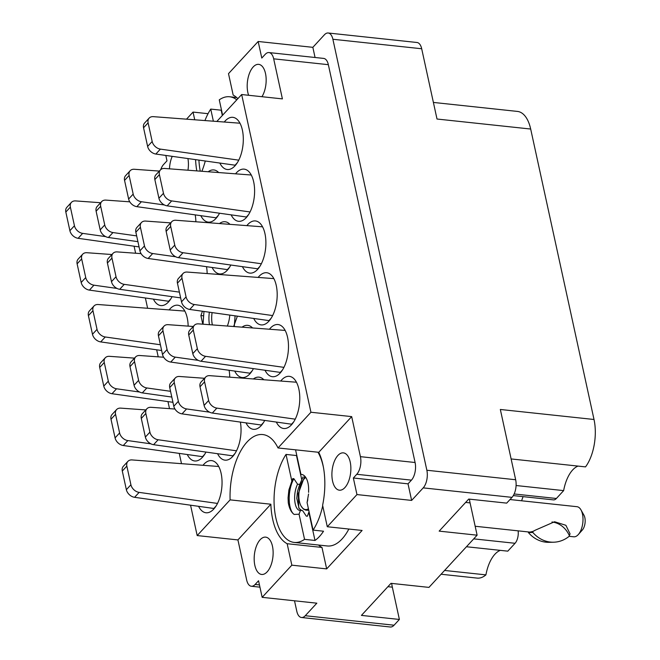 <?xml version="1.0" encoding="UTF-8"?>
<svg xmlns="http://www.w3.org/2000/svg" width="660" height="660" viewBox="0 0 660 660"><rect width="100%" height="100%" fill="white"/><g stroke="black" fill="none" stroke-linecap="round" stroke-linejoin="round"><path stroke-width="0.99" d="M267.151 571.857A18.769 9.331 -83.9 0 0 273.108 551.323A18.769 9.331 -83.9 0 0 265.65 537.133A18.769 9.331 -83.9 0 0 260.155 539.74A18.769 9.331 -83.9 0 0 254.199 560.274A18.769 9.331 -83.9 0 0 261.657 574.456A18.769 9.331 -83.9 0 0 267.151 571.857M344.891 487.591A18.769 9.331 -83.9 0 0 350.839 467.057A18.769 9.331 -83.9 0 0 343.382 452.867A18.769 9.331 -83.9 0 0 337.887 455.474A18.769 9.331 -83.9 0 0 331.93 476.008A18.769 9.331 -83.9 0 0 339.388 490.19A18.769 9.331 -83.9 0 0 344.891 487.591M248.622 95.279A18.769 9.331 96.1 0 1 253.176 66.965A18.769 9.331 96.1 0 1 258.671 64.358A18.769 9.331 96.1 0 1 265.997 76.651A18.769 9.331 96.1 0 1 261.962 96.706M187.927 158.565A18.769 9.331 96.1 0 1 187.968 170.148M318.508 545.028A53.476 26.573 -83.9 0 0 321.981 547.437L287.158 543.716A53.476 26.573 -83.9 0 1 270.856 504.223L230.109 499.867L197.183 535.565L190.558 505.205M294.517 600.79L296.794 611.242A12.911 6.418 -83.9 0 0 301.488 617.504A12.911 6.418 -83.9 0 0 305.266 615.714L394.07 625.21L399.382 619.451L361.424 615.4L391 583.333L428.959 587.392L477.114 535.186L439.156 531.127L468.732 499.067L506.69 503.126L512.003 497.368L423.2 487.88L411.634 500.412L408.02 483.838L353.347 477.997L356.755 474.292A12.911 6.418 -83.9 0 0 360.418 456.662L351.681 416.608L310.934 412.252L278.009 447.95A53.476 26.573 -83.9 0 0 262.754 434.552A53.476 26.573 -83.9 0 0 247.096 441.969A53.476 26.573 -83.9 0 0 230.109 499.867M198.586 506.335A26.235 13.035 -83.9 0 0 206.002 512.77A26.235 13.035 -83.9 0 0 213.683 509.132A26.235 13.035 -83.9 0 0 222.007 480.43A26.235 13.035 -83.9 0 0 211.579 460.606A26.235 13.035 -83.9 0 0 203.899 464.244A26.235 13.035 -83.9 0 0 203.181 465.069M217.585 453.717A26.235 13.035 -83.9 0 0 225.002 460.152A26.235 13.035 -83.9 0 0 232.683 456.514A26.235 13.035 -83.9 0 0 240.388 422.095M229.746 377.099A26.235 13.035 -83.9 0 0 229.094 370.293M207.157 273.504A26.235 13.035 -83.9 0 0 206.506 266.689M195.863 221.702A26.235 13.035 -83.9 0 0 195.212 214.888M187.291 454.542A26.235 13.035 -83.9 0 0 194.708 460.969A26.235 13.035 -83.9 0 0 202.389 457.331A26.235 13.035 -83.9 0 0 205.969 452.084M188.158 326.123A26.235 13.035 -83.9 0 0 177.697 305.2A26.235 13.035 -83.9 0 0 170.016 308.839A26.235 13.035 -83.9 0 0 169.298 309.664M153.409 299.137A26.235 13.035 -83.9 0 0 160.825 305.572A26.235 13.035 -83.9 0 0 168.506 301.933A26.235 13.035 -83.9 0 0 172.087 296.678M219.846 163.069A26.235 13.035 -83.9 0 0 227.263 169.505A26.235 13.035 -83.9 0 0 234.943 165.866A26.235 13.035 -83.9 0 0 243.268 137.156A26.235 13.035 -83.9 0 0 232.84 117.331A26.235 13.035 -83.9 0 0 225.159 120.97A26.235 13.035 -83.9 0 0 224.441 121.795M231.14 214.871A26.235 13.035 -83.9 0 0 238.557 221.306A26.235 13.035 -83.9 0 0 246.238 217.668A26.235 13.035 -83.9 0 0 254.562 188.958A26.235 13.035 -83.9 0 0 244.134 169.133A26.235 13.035 -83.9 0 0 236.453 172.771A26.235 13.035 -83.9 0 0 235.736 173.596M242.434 266.673A26.235 13.035 -83.9 0 0 249.851 273.108A26.235 13.035 -83.9 0 0 257.54 269.47A26.235 13.035 -83.9 0 0 265.856 240.76A26.235 13.035 -83.9 0 0 255.428 220.935A26.235 13.035 -83.9 0 0 247.748 224.573A26.235 13.035 -83.9 0 0 247.03 225.398M253.729 318.475A26.235 13.035 -83.9 0 0 261.146 324.901A26.235 13.035 -83.9 0 0 268.834 321.263A26.235 13.035 -83.9 0 0 277.15 292.561A26.235 13.035 -83.9 0 0 266.722 272.737A26.235 13.035 -83.9 0 0 259.042 276.375A26.235 13.035 -83.9 0 0 258.324 277.2M265.023 370.268A26.235 13.035 -83.9 0 0 272.44 376.703A26.235 13.035 -83.9 0 0 280.129 373.065A26.235 13.035 -83.9 0 0 288.445 344.363A26.235 13.035 -83.9 0 0 278.017 324.538A26.235 13.035 -83.9 0 0 270.336 328.177A26.235 13.035 -83.9 0 0 269.618 329.002M200.846 215.688A26.235 13.035 -83.9 0 0 208.263 222.123A26.235 13.035 -83.9 0 0 215.944 218.485A26.235 13.035 -83.9 0 0 219.532 213.229M218.476 172.351A26.235 13.035 -83.9 0 0 213.84 169.95A26.235 13.035 -83.9 0 0 208.362 171.617M212.14 267.49A26.235 13.035 -83.9 0 0 219.557 273.925A26.235 13.035 -83.9 0 0 227.238 270.286A26.235 13.035 -83.9 0 0 230.827 265.031M229.771 224.152A26.235 13.035 -83.9 0 0 225.134 221.752A26.235 13.035 -83.9 0 0 219.656 223.418M234.729 371.093A26.235 13.035 -83.9 0 0 242.146 377.528A26.235 13.035 -83.9 0 0 249.826 373.89A26.235 13.035 -83.9 0 0 253.415 368.635M252.359 327.748A26.235 13.035 -83.9 0 0 247.723 325.355A26.235 13.035 -83.9 0 0 242.245 327.022M246.023 422.895A26.235 13.035 -83.9 0 0 253.44 429.322A26.235 13.035 -83.9 0 0 261.121 425.683A26.235 13.035 -83.9 0 0 264.709 420.436M263.653 379.549A26.235 13.035 -83.9 0 0 259.017 377.157A26.235 13.035 -83.9 0 0 253.539 378.823M276.325 422.07A26.235 13.035 -83.9 0 0 283.734 428.505A26.235 13.035 -83.9 0 0 291.423 424.867A26.235 13.035 -83.9 0 0 299.739 396.165A26.235 13.035 -83.9 0 0 289.311 376.34A26.235 13.035 -83.9 0 0 281.63 379.978A26.235 13.035 -83.9 0 0 280.912 380.803M433.389 102.432L517.481 111.424A36.325 18.051 96.1 0 1 530.681 129.038L437.011 119.031L421.69 48.758L332.887 39.262A12.911 6.418 -83.9 0 0 328.193 33A12.911 6.418 -83.9 0 0 324.406 34.79L312.848 47.33L258.167 41.481L228.5 73.648L233.178 95.098A53.476 26.573 -83.9 0 1 237.856 98.67M423.2 487.88A12.911 6.418 -83.9 0 0 426.855 470.25L515.658 479.746L500.338 409.472L594.016 419.488L530.681 129.038M594.016 419.488A36.325 18.051 96.1 0 1 585.519 466.892L511.12 458.939M516.087 485.521L563.648 490.611A31.482 15.642 96.1 0 1 578.053 466.1M563.648 490.611L556.388 498.481A10.09 5.016 96.1 0 1 553.427 499.884L513.315 495.594M523.075 496.633L521.582 500.783M518.133 530.855A10.09 5.016 96.1 0 1 515.056 543.287L507.787 551.158L466.455 546.744M500.313 550.366A31.482 15.642 -83.9 0 0 485.917 574.876A36.325 18.051 96.1 0 1 477.155 578.102L441.086 574.241M208.048 113.685L193.042 112.085L186.607 119.064M328.193 33L416.996 42.496A12.911 6.418 96.1 0 1 421.69 48.758M477.114 535.186L470.077 502.895A31.482 15.642 96.1 0 1 469.417 499.141M411.634 500.412L356.961 494.571L327.286 526.738L322.608 505.279A53.476 26.573 -83.9 0 0 318.755 452.306L278.009 447.95M305.266 615.714L316.833 603.182L262.16 597.333L291.835 565.166L326.659 568.895L362.109 530.458L327.286 526.738M515.658 479.746A12.911 6.418 96.1 0 1 512.003 497.368M394.07 625.21A12.911 6.418 96.1 0 1 390.291 627L301.488 617.504M391.685 583.407A31.482 15.642 -83.9 0 0 392.337 587.169L399.382 619.451M426.855 470.25L332.887 39.262M270.856 504.223L237.922 539.921L197.183 535.565M237.922 539.921L246.659 579.983A12.911 6.418 -83.9 0 0 251.353 586.245A12.911 6.418 -83.9 0 0 255.131 584.455L258.547 580.759L262.16 597.333M291.835 565.166L287.158 543.716M202.447 311.239L200.896 315.538L202.777 324.167M233.681 326.403L237.377 316.165M310.934 412.252L241.667 94.537L282.406 98.893L273.677 58.831A12.911 6.418 -83.9 0 0 268.983 52.569A12.911 6.418 -83.9 0 0 265.196 54.359L261.789 58.063L258.167 41.481M217.016 121.258L241.667 94.537M205.285 161.015A53.476 26.573 96.1 0 1 201.927 171.154M181.467 463.502L179.264 453.404M169.505 408.639L167.97 401.602M158.21 356.837L156.676 349.808M147.584 308.096L145.381 298.007M135.622 253.242L134.087 246.205M169.488 168.811A18.769 9.331 96.1 0 1 172.227 156.354M165.817 155.446L166.988 160.825L163.573 164.521A12.911 6.418 -83.9 0 0 160.751 169.603M195.591 159.646A53.476 26.573 -83.9 0 0 196.771 170.783M194.692 119.642L193.042 112.085M353.347 477.997L356.961 494.571M360.418 456.662L415.09 462.511A12.911 6.418 96.1 0 1 411.436 480.142L408.02 483.838M415.09 462.511L328.35 64.68L273.677 58.831M315.059 57.494L312.848 47.33M268.983 52.569L323.656 58.41A12.911 6.418 96.1 0 1 328.35 64.68M351.681 416.608L318.755 452.306M326.659 568.895L321.981 547.437M485.917 574.876L444.584 570.455M203.651 315.835L200.896 315.538M100.625 202.727L75.587 200.92A8.068 5.824 42.7 0 0 71.404 202.381A8.068 5.824 42.7 0 0 70.372 207.108L74.44 225.753A8.068 5.824 42.7 0 0 82.665 233.376L105.699 236.626M71.404 202.381L66.858 207.314A8.068 5.824 42.7 0 0 65.827 212.041L69.894 230.686A8.068 5.824 42.7 0 0 78.111 238.309L139.062 246.906M296.447 382.222L209.797 375.664A8.068 5.824 42.7 0 0 205.615 377.116A8.068 5.824 42.7 0 0 204.583 381.843L208.651 400.496A8.068 5.824 42.7 0 0 216.868 408.111L295.234 419.166M205.615 377.116L201.061 382.049A8.068 5.824 42.7 0 0 200.029 386.776L204.097 405.43A8.068 5.824 42.7 0 0 212.322 413.044L291.951 424.264M293.741 421.822L291.522 424.215M204.534 378.287L179.504 376.48A8.068 5.824 42.7 0 0 175.321 377.933A8.068 5.824 42.7 0 0 174.289 382.66L178.357 401.313A8.068 5.824 42.7 0 0 186.574 408.936L209.616 412.178M175.321 377.933L170.767 382.866A8.068 5.824 42.7 0 0 169.736 387.593L173.803 406.246A8.068 5.824 42.7 0 0 182.028 413.87L261.657 425.081M263.439 422.639L261.228 425.032M193.24 326.486L168.209 324.679A8.068 5.824 42.7 0 0 164.026 326.131A8.068 5.824 42.7 0 0 162.995 330.866L167.062 349.511A8.068 5.824 42.7 0 0 175.279 357.134L198.322 360.376M164.026 326.131L159.472 331.064A8.068 5.824 42.7 0 0 158.441 335.791L162.508 354.445A8.068 5.824 42.7 0 0 170.734 362.068L250.363 373.279M252.145 370.837L249.934 373.238M170.651 222.882L145.621 221.075A8.068 5.824 42.7 0 0 141.438 222.535A8.068 5.824 42.7 0 0 140.407 227.263L144.474 245.908A8.068 5.824 42.7 0 0 152.691 253.531L175.733 256.781M141.438 222.535L136.884 227.461A8.068 5.824 42.7 0 0 135.853 232.196L139.92 250.841A8.068 5.824 42.7 0 0 148.145 258.464L227.774 269.676M229.556 267.234L227.345 269.635M159.357 171.08L134.326 169.273A8.068 5.824 42.7 0 0 130.144 170.734A8.068 5.824 42.7 0 0 129.112 175.461L133.18 194.106A8.068 5.824 42.7 0 0 141.397 201.729L164.439 204.98M130.144 170.734L125.59 175.667A8.068 5.824 42.7 0 0 124.558 180.394L128.626 199.039A8.068 5.824 42.7 0 0 136.851 206.662L216.48 217.874M218.262 215.432L216.051 217.833M285.153 330.421L198.503 323.862A8.068 5.824 42.7 0 0 194.32 325.314A8.068 5.824 42.7 0 0 193.289 330.041L197.356 348.695A8.068 5.824 42.7 0 0 205.573 356.317L283.94 367.364M194.32 325.314L189.767 330.248A8.068 5.824 42.7 0 0 188.735 334.975L192.802 353.628A8.068 5.824 42.7 0 0 201.028 361.243L280.657 372.463M282.447 370.021L280.228 372.413M273.859 278.619L187.209 272.06A8.068 5.824 42.7 0 0 183.026 273.512A8.068 5.824 42.7 0 0 181.995 278.239L186.062 296.893A8.068 5.824 42.7 0 0 194.279 304.516L272.646 315.562M183.026 273.512L178.472 278.446A8.068 5.824 42.7 0 0 177.441 283.173L181.508 301.826A8.068 5.824 42.7 0 0 189.733 309.449L269.363 320.661M271.153 318.219L268.933 320.611M262.564 226.817L175.915 220.258A8.068 5.824 42.7 0 0 171.732 221.71A8.068 5.824 42.7 0 0 170.701 226.446L174.768 245.091A8.068 5.824 42.7 0 0 182.985 252.714L261.352 263.761M171.732 221.71L167.178 226.644A8.068 5.824 42.7 0 0 166.147 231.371L170.214 250.024A8.068 5.824 42.7 0 0 178.439 257.647L258.068 268.859M259.85 266.417L257.639 268.818M251.27 175.015L164.62 168.457A8.068 5.824 42.7 0 0 160.438 169.917A8.068 5.824 42.7 0 0 159.406 174.644L163.474 193.289A8.068 5.824 42.7 0 0 171.691 200.912L250.049 211.959M160.438 169.917L155.884 174.842A8.068 5.824 42.7 0 0 154.852 179.578L158.92 198.223A8.068 5.824 42.7 0 0 167.145 205.846L246.774 217.058M248.556 214.615L246.345 217.016M239.976 123.214L153.326 116.655A8.068 5.824 42.7 0 0 149.143 118.115A8.068 5.824 42.7 0 0 148.112 122.843L152.179 141.487A8.068 5.824 42.7 0 0 160.396 149.111L238.755 160.157M149.143 118.115L144.589 123.04A8.068 5.824 42.7 0 0 143.558 127.776L147.625 146.421A8.068 5.824 42.7 0 0 155.851 154.044L235.48 165.256M237.262 162.814L235.051 165.214M111.919 254.529L86.881 252.722A8.068 5.824 42.7 0 0 82.706 254.183A8.068 5.824 42.7 0 0 81.667 258.91L85.734 277.555A8.068 5.824 42.7 0 0 93.959 285.178L116.993 288.428M82.706 254.183L78.152 259.116A8.068 5.824 42.7 0 0 77.121 263.843L81.188 282.488A8.068 5.824 42.7 0 0 89.405 290.111L169.042 301.323M170.825 298.881L168.613 301.282M184.833 311.083L98.175 304.524A8.068 5.824 42.7 0 0 94 305.984A8.068 5.824 42.7 0 0 92.961 310.712L97.028 329.356A8.068 5.824 42.7 0 0 105.253 336.979L160.396 344.751M94 305.984L89.447 310.909A8.068 5.824 42.7 0 0 88.415 315.645L92.482 334.29A8.068 5.824 42.7 0 0 100.7 341.913L161.65 350.51M134.508 358.132L109.469 356.326A8.068 5.824 42.7 0 0 105.295 357.778A8.068 5.824 42.7 0 0 104.255 362.513L108.323 381.158A8.068 5.824 42.7 0 0 116.548 388.781L139.582 392.032M105.295 357.778L100.741 362.711A8.068 5.824 42.7 0 0 99.709 367.438L103.777 386.092A8.068 5.824 42.7 0 0 111.994 393.715L172.945 402.303M145.802 409.934L120.763 408.127A8.068 5.824 42.7 0 0 116.589 409.579A8.068 5.824 42.7 0 0 115.558 414.315L119.617 432.96A8.068 5.824 42.7 0 0 127.842 440.583L150.876 443.825M116.589 409.579L112.035 414.513A8.068 5.824 42.7 0 0 111.004 419.24L115.071 437.893A8.068 5.824 42.7 0 0 123.288 445.516L202.925 456.728M204.707 454.286L202.496 456.679M129.789 201.828L105.88 200.104A8.068 5.824 42.7 0 0 101.706 201.564A8.068 5.824 42.7 0 0 100.675 206.291L104.734 224.936A8.068 5.824 42.7 0 0 112.959 232.559L136.661 235.9M101.706 201.564L97.152 206.489A8.068 5.824 42.7 0 0 96.121 211.225L100.188 229.87A8.068 5.824 42.7 0 0 108.405 237.493L137.915 241.651M141.083 253.63L117.175 251.905A8.068 5.824 42.7 0 0 113 253.358A8.068 5.824 42.7 0 0 111.969 258.093L116.028 276.738A8.068 5.824 42.7 0 0 124.253 284.361L179.396 292.132M113 253.358L108.446 258.291A8.068 5.824 42.7 0 0 107.415 263.026L111.482 281.671A8.068 5.824 42.7 0 0 119.707 289.295L180.65 297.883M163.672 357.233L139.763 355.509A8.068 5.824 42.7 0 0 135.589 356.961A8.068 5.824 42.7 0 0 134.557 361.688L138.617 380.341A8.068 5.824 42.7 0 0 146.842 387.964L170.544 391.306M135.589 356.961L131.035 361.894A8.068 5.824 42.7 0 0 130.004 366.622L134.071 385.275A8.068 5.824 42.7 0 0 142.296 392.89L171.798 397.056M174.966 409.035L151.057 407.311A8.068 5.824 42.7 0 0 146.883 408.763A8.068 5.824 42.7 0 0 145.852 413.49L149.911 432.143A8.068 5.824 42.7 0 0 158.136 439.758L236.495 450.813M146.883 408.763L142.329 413.696A8.068 5.824 42.7 0 0 141.298 418.423L145.365 437.077A8.068 5.824 42.7 0 0 153.59 444.691L233.219 455.911M235.001 453.469L232.79 455.862M218.716 466.488L132.058 459.929A8.068 5.824 42.7 0 0 127.883 461.381A8.068 5.824 42.7 0 0 126.852 466.108L130.911 484.762A8.068 5.824 42.7 0 0 139.136 492.385L217.495 503.431M127.883 461.381L123.329 466.315A8.068 5.824 42.7 0 0 122.298 471.042L126.365 489.695A8.068 5.824 42.7 0 0 134.59 497.31L214.22 508.53M216.001 506.088L213.79 508.481M322.724 505.783A50.449 25.072 96.1 0 1 313.079 530.104L323.524 531.217A50.449 25.072 96.1 0 1 319.415 536.547A50.449 25.072 96.1 0 1 314.993 540.466L308.83 512.201L307.37 516.227L306.281 516.104L302.618 510.626L300.44 510.386L299.062 514.206L304.549 539.352A50.449 25.072 96.1 0 1 294.195 542.429A50.449 25.072 96.1 0 1 274.436 508.654A50.449 25.072 96.1 0 1 286.027 454.427L296.48 455.54A50.449 25.072 96.1 0 1 296.736 455.153M348.851 529.039A50.449 25.072 96.1 0 1 342.053 538.972A50.449 25.072 96.1 0 1 327.277 545.968L294.195 542.429M304.549 539.352L314.993 540.466M286.027 454.427L291.852 481.132L292.784 478.582L293.873 478.698L297.545 484.184L299.722 484.415L303.08 476.85M299.062 514.206L294.137 514.429C291.258 512.341 289.295 508.431 288.263 502.681L288.073 497.755L288.89 489.943L291.852 481.132M301.727 510.526L299.079 508.423L296.786 498.292L297.528 491.205L299.722 484.415M297.545 484.184C292.231 495.281 294.772 511.186 300.44 510.386L299.995 510.37M308.599 490.99L308.608 492.343L308.599 490.99A17.96 8.926 96.1 0 0 301.463 474.408A17.96 8.926 96.1 0 0 300.927 474.383L301.546 474.416M313.079 530.104L307.082 502.59L308.558 494.01M307.808 499.694L307.082 502.59M288.073 497.755L288.89 489.943M294.137 514.429C288.09 510.411 287.108 490.718 293.873 478.698M298.765 507.928L298.254 493.688L304.738 476.157M296.786 498.49L297.577 490.99M317.971 452.224A50.449 25.072 96.1 0 1 323.573 468.097M300.927 474.383L295.573 449.823M296.48 455.54L301.711 479.531M509.998 499.537L576.972 506.698A15.139 7.524 96.1 0 1 580.965 509.875A15.139 7.524 96.1 0 1 578.325 534.542A15.139 7.524 96.1 0 1 578.185 534.699A15.139 7.524 96.1 0 1 573.755 536.803L569.126 536.308M570.042 533.833L569.126 536.332A32.489 28.133 -91.5 0 1 553.658 542.207A32.489 28.133 -91.5 0 1 532.851 532.455L532.925 531.44L535.409 530.129L554.59 521.746L565.892 525.302L570.042 533.833M475.167 526.259L529.815 532.1L532.925 531.44M308.435 508.802A16.549 8.225 96.1 0 1 301.092 506.071A16.549 8.225 96.1 0 1 303.979 479.094A16.549 8.225 96.1 0 1 304.128 478.929A16.549 8.225 96.1 0 1 305.795 477.493M308.616 509.627L305.91 510.18L303.328 509.025L301.092 506.071M532.851 532.455L528.413 532.57L528.454 531.96M551.974 521.994A25.022 21.665 -91.5 0 1 569.201 535.318M528.413 532.57A32.489 28.133 88.5 0 0 549.219 542.322L553.658 542.207M580.965 509.875L583.943 515.179A9.083 4.513 96.1 0 1 582.367 529.988A9.083 4.513 96.1 0 1 582.277 530.079M308.756 510.271L305.91 510.18M229.796 315.092A20.782 10.329 96.1 0 1 227.37 325.949M212.363 324.86A18.769 9.331 96.1 0 1 212.347 324.794A18.769 9.331 96.1 0 1 212.099 312.601M209.459 324.654A20.782 10.329 96.1 0 1 209.377 312.213M203.973 311.454L203.032 324.192M234.3 326.444L235.075 315.843M222.61 115.186L219.268 99.841A50.449 25.072 96.1 0 1 229.622 96.764A50.449 25.072 96.1 0 1 236.791 99.825M205.012 120.392A50.449 25.072 96.1 0 1 210.738 109.09L213.328 120.994M200.236 171.031A50.449 25.072 96.1 0 1 198.907 160.116M221.438 109.807A50.449 25.072 96.1 0 0 221.183 110.204L210.738 109.09M221.183 110.204L222.337 115.492M514.157 493.969L556.388 498.481M515.056 543.287L473.715 538.865M255.131 584.455L259.454 584.917M411.436 480.142L356.755 474.292M387.899 586.69L392.337 587.169M465.638 502.425L470.077 502.895M70.372 207.108L65.827 212.041M74.44 225.753L69.894 230.686M82.665 233.376L78.111 238.309M204.583 381.843L200.029 386.776M208.651 400.496L204.097 405.43M216.868 408.111L212.322 413.044M174.289 382.66L169.736 387.593M178.357 401.313L173.803 406.246M186.574 408.936L182.028 413.87M162.995 330.866L158.441 335.791M167.062 349.511L162.508 354.445M175.279 357.134L170.734 362.068M140.407 227.263L135.853 232.196M144.474 245.908L139.92 250.841M152.691 253.531L148.145 258.464M129.112 175.461L124.558 180.394M133.18 194.106L128.626 199.039M141.397 201.729L136.851 206.662M193.289 330.041L188.735 334.975M197.356 348.695L192.802 353.628M205.573 356.317L201.028 361.243M181.995 278.239L177.441 283.173M186.062 296.893L181.508 301.826M194.279 304.516L189.733 309.449M170.701 226.446L166.147 231.371M174.768 245.091L170.214 250.024M182.985 252.714L178.439 257.647M159.406 174.644L154.852 179.578M163.474 193.289L158.92 198.223M171.691 200.912L167.145 205.846M148.112 122.843L143.558 127.776M152.179 141.487L147.625 146.421M160.396 149.111L155.851 154.044M81.667 258.91L77.121 263.843M85.734 277.555L81.188 282.488M93.959 285.178L89.405 290.111M92.961 310.712L88.415 315.645M97.028 329.356L92.482 334.29M105.253 336.979L100.7 341.913M104.255 362.513L99.709 367.438M108.323 381.158L103.777 386.092M116.548 388.781L111.994 393.715M115.558 414.315L111.004 419.24M119.617 432.96L115.071 437.893M127.842 440.583L123.288 445.516M100.675 206.291L96.121 211.225M104.734 224.936L100.188 229.87M112.959 232.559L108.405 237.493M111.969 258.093L107.415 263.026M116.028 276.738L111.482 281.671M124.253 284.361L119.707 289.295M134.557 361.688L130.004 366.622M138.617 380.341L134.071 385.275M146.842 387.964L142.296 392.89M145.852 413.49L141.298 418.423M149.911 432.143L145.365 437.077M158.136 439.758L153.59 444.691M126.852 466.108L122.298 471.042M130.911 484.762L126.365 489.695M139.136 492.385L134.59 497.31M259.941 587.169L251.353 586.245M303.979 479.094L305.621 477.238M582.367 529.988L578.325 534.542M229.622 96.764L236.643 97.515"/></g></svg>
